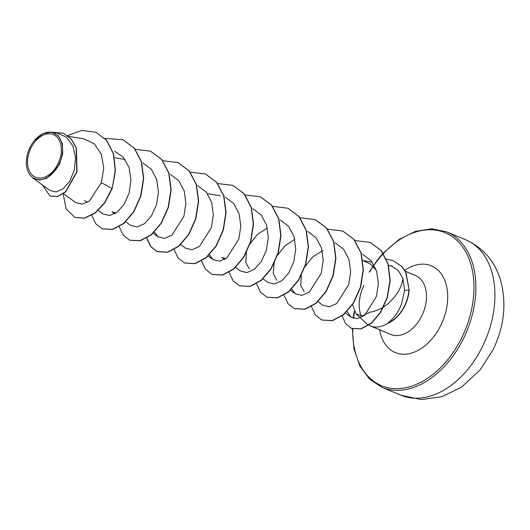 <?xml version="1.0" encoding="UTF-8"?>
<svg xmlns="http://www.w3.org/2000/svg" width="530" height="530" viewBox="0 0 530 530"><rect width="100%" height="100%" fill="white"/><g stroke="black" fill="none" stroke-linecap="round" stroke-linejoin="round"><path stroke-width="0.79" d="M57.982 163.836A23.088 15.575 112.6 0 1 34.331 176.629A23.088 15.575 112.6 0 1 30.945 148.042A23.088 15.575 112.6 0 1 54.597 135.256A23.088 15.575 112.6 0 1 57.982 163.836M58.956 164.406A24.751 16.702 112.6 0 1 37.59 179.531A24.751 16.702 112.6 0 1 26.513 159.338A24.751 16.702 112.6 0 1 29.971 147.472A24.751 16.702 112.6 0 1 34.205 140.828A24.751 16.702 112.6 0 1 57.532 135.435A24.751 16.702 112.6 0 1 58.956 164.406M59.386 164.618L46.673 178.345L39.233 180.114L32.694 177.888L49.899 190.422L56.134 191.959L63.289 188.693L69.854 180.995L74.346 170.057L75.585 157.682L72.954 146.055L66.555 137.29L57.233 133.037L51.675 132.149L58.419 135.779L62.374 143.537L62.719 153.859L59.386 164.618M368.906 325.235A31.946 21.558 -67.4 0 0 370.337 325.923A31.946 21.558 -67.4 0 0 387.821 323.254L387.516 323.28C392.796 319.444 397.069 313.985 400.329 306.916L401.482 304.174L404.602 290.433L402.926 278.469C401.998 286.366 397.593 294.269 389.722 302.173C383.899 307.612 377.208 310.991 369.642 312.302L362.368 315.973L356.2 313.979L352.543 304.644M387.516 323.28A30.647 20.677 -67.4 0 0 404.569 305.85A30.647 20.677 -67.4 0 0 408.955 289.95L404.602 290.433M363.891 285.491A31.946 21.558 -67.4 0 0 361.208 316.032M356.2 313.985L365.833 322.995A31.946 21.558 -67.4 0 0 368.701 325.122M387.821 323.254L387.933 323.3A30.647 20.677 -67.4 0 0 409.18 290.043L405.642 272.115L401.588 266.378L393.578 260.866L401.813 266.477L405.867 272.208L409.18 290.043M115.991 213.027L111.982 211.801L114.725 213.802M225.833 258.66L221.825 257.434L224.568 259.435M249.285 268.849L245.814 262.569L246.45 252.585M250.133 243.714L257.58 234.326L267.325 227.973M276.746 280.257L273.195 273.48L274.295 262.648M277.587 255.129L285.001 245.774L294.786 239.381M304.207 291.666L300.742 285.378L301.378 275.388M305.048 266.53L312.786 256.884L322.902 250.524M372.199 262.118L362.858 260.627L370.649 264.092L376.512 270.797M402.926 278.469L398.235 270.479L390.742 265.51M347.057 311.507L350.946 317.106L357.319 318.656L364.686 315.317L376.472 296.349L378.36 283.51L376.585 271.035L371.132 260.74L362.679 254.261M317.987 301.696L322.83 305.22L329.289 306.824L336.742 303.538L348.7 284.656L350.661 271.943L348.978 259.488L343.645 249.285L335.218 242.853M291.765 289.069L295.376 293.805L301.828 295.415L309.275 292.136L321.226 273.275L323.201 260.502L321.524 248.086L316.185 237.877L307.751 231.438M263.065 278.879L267.908 282.404L274.374 284.007L281.847 280.701L288.784 272.923L293.792 261.76L295.747 249.014L294.037 236.579L288.651 226.383L280.191 219.996M235.605 267.471L240.448 270.996L246.914 272.606L254.347 269.32L261.31 261.529L266.312 250.445L268.286 237.698L266.61 225.276L261.277 215.087L252.83 208.621M209.39 254.837L212.987 259.587L219.433 261.191L226.906 257.891L238.858 239.023L240.825 226.284L239.143 213.868L233.79 203.639L225.376 197.213M180.684 244.648L185.526 248.179L191.999 249.776L199.446 246.49L211.39 227.622L213.358 214.895L211.682 202.44L206.349 192.257L197.909 185.805M154.462 232.027L158.072 236.771L164.532 238.374L171.992 235.081L183.93 216.214L185.904 203.454L184.228 191.045L178.868 180.823L170.448 174.397M125.762 221.831L130.605 225.363L137.078 226.966L144.531 223.667L151.481 215.876L156.489 204.732L158.444 191.993L156.734 179.537L151.361 169.355L142.881 162.948M98.302 210.423L103.151 213.954L109.683 215.551L117.223 212.139L124.212 204.163L129.168 192.854L130.989 179.915L129.055 167.447L123.377 157.35L114.652 151.222M63.481 193.662L75.691 202.546L82.044 204.156L89.391 201.016L101.343 182.665L103.754 168.149L101.362 154.276L94.307 143.809L83.687 138.787L68.608 136.382M34.417 140.569L42.824 133.706L51.675 132.149M96.023 132.308L106.543 140.351L113.347 153.793L115.222 170.667L112.181 188.534L115.454 170.759L113.579 153.892L106.768 140.45L95.903 132.261M50.204 196.12L57.83 196.464L65.713 191.86L77.042 171.813L76.419 147.989L71.212 138.893L63.401 133.275M95.791 132.215L81.858 130.433L67.529 135.554M42.301 184.89L50.085 196.073L57.598 196.365L65.488 191.767L76.81 171.713L76.194 147.89L70.987 138.794L63.289 133.222L51.112 132.076M63.163 193.881L66.131 208.866L74.697 217.346L84.409 218.082L94.936 212.987L104.622 202.672L111.949 188.435L101.343 182.665M392.134 266.093A31.946 21.558 -67.4 0 0 389.603 265.795L388.662 265.762M112.181 188.534L104.854 202.771L95.161 213.086L84.641 218.174L74.809 217.393M123.152 139.794L134.421 148.195L141.51 161.723L143.703 178.484L140.934 196.02L133.891 211.788L123.901 223.481L112.744 229.437L102.277 228.801M150.613 151.202L161.882 159.603L168.964 173.131L171.163 189.886L168.394 207.429L161.352 223.196L151.361 234.889L140.205 240.845L129.737 240.209M178.073 162.611L189.343 171.005L196.425 184.539L198.624 201.294L195.855 218.837L188.812 234.598L178.822 246.298L167.672 252.253L157.311 251.67L150.864 246.616L146.856 238.069M205.527 174.019L216.803 182.413L223.885 195.941L226.085 212.702L223.315 230.245L216.273 246.006L206.283 257.706L195.133 263.662L184.659 263.026M232.988 185.427L244.264 193.821L251.346 207.356L253.545 224.11L250.776 241.653L243.734 257.414L233.743 269.114L222.593 275.07L212.119 274.441M260.455 196.835L271.724 205.236L278.806 218.764L281.006 235.525L278.237 253.062L271.194 268.829L261.204 280.522L250.047 286.478L239.573 285.842M287.916 208.244L299.185 216.651L306.274 230.179L308.467 246.94L305.697 264.477L298.648 280.244L288.658 291.937L277.508 297.886L267.034 297.25M315.383 219.659L326.652 228.059L333.734 241.587L335.927 258.349L333.158 275.892L326.109 291.652L316.118 303.345L304.962 309.295L294.494 308.659M342.844 231.067L354.113 239.467L361.195 252.995L363.388 269.757L360.619 287.3L353.57 303.061L343.579 314.754L332.423 320.703L321.955 320.067M370.298 242.475L381.467 250.756L388.265 264.265L390.173 280.714L387.357 297.608L380.606 312.534L371.258 323.446L361.016 328.938L351.556 328.381M104.947 138.403L123.039 139.748L134.196 148.102L141.278 161.63L143.471 178.385L140.708 195.928L133.659 211.695L123.669 223.388L112.519 229.338L102.157 228.755L95.764 223.773L91.763 215.352M135.163 149.321L150.5 151.156L161.657 159.504L168.739 173.038L170.932 189.793L168.169 207.336L161.12 223.097L151.13 234.79L139.98 240.746L129.625 240.163L123.232 235.181L119.224 226.76M162.763 160.709L177.954 162.564L189.111 170.912L196.199 184.44L198.392 201.201L195.63 218.738L188.587 234.505L178.597 246.198L167.44 252.154L157.085 251.571L150.692 246.589L146.684 238.169M190.224 172.118L205.415 173.972L216.571 182.32L223.66 195.848L225.853 212.603L223.09 230.146L216.048 245.913L206.057 257.606L194.901 263.562L184.546 262.979L178.153 257.997L174.145 249.577M217.545 183.546L232.875 185.381L244.032 193.728L251.121 207.256L253.314 224.018L250.551 241.554L243.508 257.322L233.518 269.015L222.361 274.971L212.007 274.388L205.614 269.406L201.605 260.985M245.145 194.934L260.343 196.789L271.493 205.143L278.581 218.671L280.774 235.426L278.011 252.969L270.962 268.736L260.972 280.43L249.822 286.385L239.461 285.796L233.067 280.814L229.066 272.394M272.606 206.342L287.803 208.197L298.96 216.551L306.042 230.086L308.235 246.841L305.465 264.384L298.423 280.145L288.433 291.838L277.276 297.794L266.921 297.204L260.528 292.222L256.527 283.802M300.066 217.75L315.264 219.606L326.42 227.966L333.502 241.494L335.695 258.256L332.926 275.792L325.884 291.56L315.887 303.253L304.737 309.202L294.382 308.612L287.989 303.63L283.987 295.217M327.381 229.179L342.725 231.02L353.881 239.374L360.963 252.903L363.156 269.664L360.387 287.2L353.344 302.968L343.347 314.661L332.197 320.61L321.842 320.021L315.449 315.039L311.448 306.625M354.987 240.567L370.185 242.429L381.242 250.657L388.033 264.172L389.941 280.622L387.132 297.509L380.374 312.442L371.033 323.353L360.791 328.845L351.436 328.335L345.553 323.625L342.069 315.675M386.463 259.104L393.578 260.866M401.011 395.248A84.197 56.816 -67.4 0 0 482.611 346.295A84.197 56.816 -67.4 0 0 465.618 239.745L446.558 231.822A84.197 56.816 112.6 0 1 463.558 338.378A84.197 56.816 112.6 0 1 381.951 387.331L401.011 395.248L421.304 399.593L442.113 396.645L461.61 387.033L480.153 369.867L493.138 349.595C504.222 326.48 506.733 303.465 500.671 280.536C494.887 261.264 483.201 247.669 465.618 239.745M383.501 253.439A82.839 55.902 112.6 0 1 458.867 242.356A82.839 55.902 112.6 0 1 461.842 337.531A82.839 55.902 112.6 0 1 393.339 388.51A82.839 55.902 112.6 0 1 352.735 328.819M353.51 318.378A82.839 55.902 112.6 0 1 354.517 311.859M405.37 271.294L415.341 275.434A31.946 21.558 112.6 0 1 421.794 315.867A31.946 21.558 112.6 0 1 390.829 334.437L370.337 325.923M404.781 270.313A46.978 31.701 112.6 0 1 441.914 274.812A46.978 31.701 112.6 0 1 440.841 325.268A46.978 31.701 112.6 0 1 405.708 354.186A46.978 31.701 112.6 0 1 379.613 329.773M369.86 271.612A82.839 55.902 112.6 0 1 378.082 259.753M378.215 259.581A82.839 55.902 112.6 0 1 383.409 253.545M354.232 311.349L353.132 318.252M352.317 328.68L353.974 348.892L359.91 366.098L369.503 379.129L381.951 387.331M84.522 200.393L87.264 202.394M115.043 157.841L125.04 159.437M153.223 233.24L158.066 236.771M207.429 193.669L220.169 195.702M208.144 256.063L212.987 259.587M290.526 290.288L295.369 293.812M345.447 313.104L350.946 317.106M369.105 272.175L377.473 259.892M377.612 259.707L383.163 253.194M383.256 253.088L398.891 239.58L415.487 231.332L431.745 228.781L446.558 231.822"/></g></svg>
